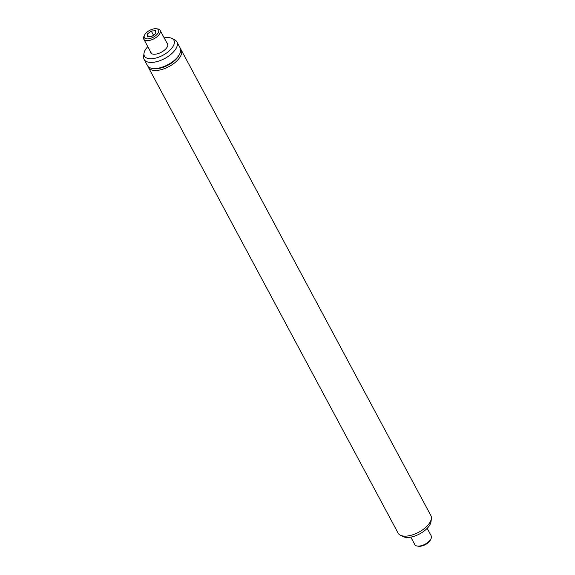 <?xml version="1.0" encoding="UTF-8"?>
<svg xmlns="http://www.w3.org/2000/svg" width="575" height="575" viewBox="0 0 575 575"><rect width="100%" height="100%" fill="white"/><g stroke="black" fill="none" stroke-linecap="round" stroke-linejoin="round"><path stroke-width="0.86" d="M431.372 518.513L431.02 521.59A16.725 8.036 151.8 0 1 409.493 537.323A16.725 8.036 151.8 0 1 403.053 536.583L400.301 535.174A18.58 8.927 -28.2 0 0 407.452 536.001A18.58 8.927 -28.2 0 0 431.372 518.513A18.58 8.927 -28.2 0 0 430.876 515.574L181.19 49.91A18.58 8.927 -28.2 0 0 180.55 49.019M148.048 66.448A18.58 8.927 -28.2 0 0 148.436 67.469L398.123 533.133A18.58 8.927 -28.2 0 0 400.301 535.174M171.947 38.417L174.699 39.826A18.58 8.927 151.8 0 1 176.877 41.867L180.162 47.991A18.58 8.927 151.8 0 1 179.795 53.741L179.242 54.905A17.343 8.338 151.8 0 1 157.722 68.597A17.343 8.338 151.8 0 1 153.676 68.612L152.404 68.432A18.58 8.927 151.8 0 1 147.408 65.557L144.124 59.426A18.58 8.927 151.8 0 1 143.628 56.487L143.98 53.41A16.725 8.036 -28.2 0 0 152.821 58.636A16.725 8.036 -28.2 0 0 170.674 49.486A16.725 8.036 -28.2 0 0 171.947 38.417A16.725 8.036 -28.2 0 0 165.507 37.677A16.725 8.036 -28.2 0 0 164.198 37.878M148.436 67.469A18.58 8.927 -28.2 0 0 157.766 70.337A18.58 8.927 -28.2 0 0 175.662 62.021A18.58 8.927 -28.2 0 0 181.19 49.91M179.795 53.741A18.58 8.927 151.8 0 1 156.738 68.418A18.58 8.927 151.8 0 1 152.404 68.432M166.808 42.744A9.602 4.614 151.8 0 1 167.44 46.589A9.602 4.614 151.8 0 1 155.523 54.172A9.602 4.614 151.8 0 1 153.281 54.179A9.602 4.614 151.8 0 1 150.427 51.527M147.818 46.661A16.725 8.036 -28.2 0 0 143.98 53.41M176.877 41.867A18.58 8.927 151.8 0 1 171.35 53.978A18.58 8.927 151.8 0 1 153.453 62.287A18.58 8.927 151.8 0 1 144.124 59.426M157.658 29.138A8.043 3.867 -28.2 0 0 156.393 28.75A8.043 3.867 -28.2 0 0 144.533 35.111A8.043 3.867 -28.2 0 0 145.274 38.46A8.043 3.867 -28.2 0 0 155.372 35.88A8.043 3.867 -28.2 0 0 157.658 29.138M144.533 35.111L143.98 36.275A9.293 4.463 -28.2 0 0 143.793 39.15A9.293 4.463 -28.2 0 0 144.828 40.142A9.293 4.463 -28.2 0 0 155.329 37.972A9.293 4.463 -28.2 0 0 160.166 30.367A9.293 4.463 -28.2 0 0 159.138 29.375A9.293 4.463 -28.2 0 0 157.672 28.93L156.393 28.75M155.595 30.698L151.275 31.043L147.15 34.148L147.344 36.901L151.656 36.556L155.782 33.451L155.595 30.698M148.573 36.8L147.15 34.148M153.489 35.168L151.275 31.043M427.182 528.339L431.207 535.85A9.293 4.463 151.8 0 1 431.02 538.725L430.467 539.889A8.043 3.867 151.8 0 1 418.607 546.25L417.328 546.07A9.293 4.463 151.8 0 1 415.862 545.625A9.293 4.463 151.8 0 1 414.834 544.633L410.802 537.122M431.02 538.725A9.293 4.463 151.8 0 1 417.328 546.07M151.527 53.576L143.793 39.15M167.9 44.792L160.166 30.367"/></g></svg>
